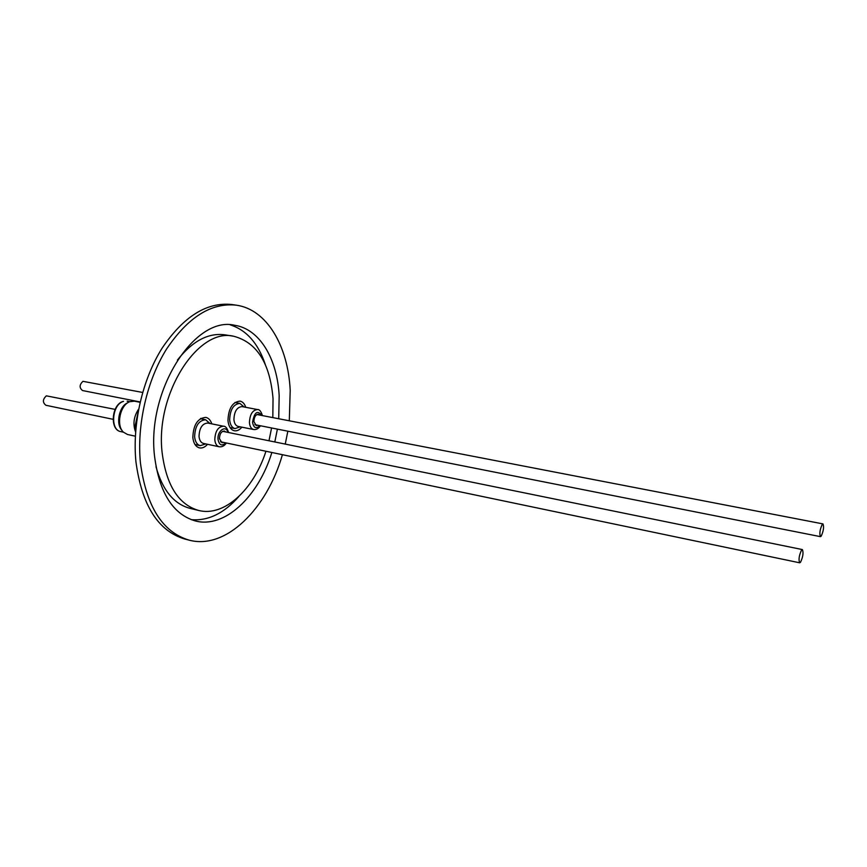 <?xml version="1.0" encoding="UTF-8"?>
<svg xmlns="http://www.w3.org/2000/svg" width="867" height="867" viewBox="0 0 867 867"><rect width="100%" height="100%" fill="white"/><g stroke="black" fill="none" stroke-linecap="round" stroke-linejoin="round"><path stroke-width="1.3" d="M140.172 401.952L82.517 390.54C79.211 387.831 79.341 384.764 82.939 381.328L142.643 392.448M240.202 426.824L235.033 428.58C231.955 427.724 230.167 424.819 229.647 419.845C230.091 409.538 233.526 404.065 239.931 403.415L244.071 406.981M257.857 425.253L256.264 425.556L253.89 421.622C254.107 416.984 255.635 414.513 258.464 414.22L259.84 415.098M821.168 536.196L820.442 536.64C819.293 533.606 819.9 529.509 822.263 524.34L822.978 523.906C824.127 526.919 823.531 531.016 821.168 536.196M138.048 412.345L135.252 425.469L135.87 428.732M140.096 402.299L134.461 401.183L129.768 401.692C120.145 404.922 115.875 425.394 123.417 432.167L127.525 434.497L135.35 436.177M135.61 432.015C132.684 424.234 133.702 416.583 138.655 409.061M121.933 430.292C115.495 423.92 119.202 406.124 127.655 402.83M113.057 419.314L45.908 405.279C42.45 402.494 42.602 399.34 46.363 395.84L115.116 409.387M201.382 418.902L200.949 418.338M205.772 443.926L200.266 445.638C197.069 444.738 195.183 441.791 194.62 436.795C195.053 426.044 198.727 420.365 205.642 419.758L210.009 423.508M223.632 442.419L221.93 442.701L219.449 438.713C219.665 433.879 221.302 431.311 224.358 431.029L225.799 431.961M801.563 550.057L802.376 549.57C803.622 552.658 803.005 556.907 800.501 562.293L799.677 562.802C798.431 559.681 799.06 555.433 801.563 550.057M207.56 444.305C204.98 447.199 202.293 448.391 199.486 447.892C195.725 446.819 193.504 443.351 192.832 437.477C193.352 424.808 197.676 418.111 205.826 417.385C208.6 418.035 210.594 420.202 211.808 423.865M241.882 427.16C239.476 430.01 236.951 431.202 234.307 430.758C230.687 429.761 228.574 426.336 227.956 420.484C228.487 408.335 232.529 401.876 240.083 401.118C242.695 401.703 244.581 403.762 245.751 407.306M272.812 417.601L273.04 398.679C270.038 363.175 256.903 342.357 233.635 336.233L224.867 334.835C208.297 332.592 192.485 341.013 177.399 360.098M233.635 336.233C198.164 327.379 155.215 393.64 162.096 452.346C166.247 485.162 178.429 504.529 198.63 510.457C224.293 517.079 253.652 489.617 265.952 451.263M278.719 418.75L279.174 395.72C277.277 358.905 259.677 328.929 234.686 325.288C194.999 315.447 146.631 389.977 154.521 455.999C159.257 492.662 172.88 514.315 195.378 520.959C224.878 528.707 258.409 496.498 271.859 452.498M274.806 441.953L277.397 429.122M191.13 519.636C208.145 521.11 224.044 513.405 238.837 496.509M236.29 305.173L231.879 304.534C206.866 301.835 183.587 316.422 162.021 348.296C142.437 379.508 132.185 423.963 135.935 461.808C141.83 505.288 158.108 531.027 184.769 539.025L189.082 540.13C162.487 532.165 146.274 506.393 140.421 462.826C136.715 424.906 146.978 380.353 166.551 349.065C188.096 317.116 211.342 302.485 236.29 305.173C266.884 309.389 288.072 346.02 290.207 390.378L289.296 420.788M287.844 431.192L285.243 444.088M282.414 454.698C266.938 508.962 225.756 550.036 189.082 540.13M265.335 364.628C258.214 343.332 246.531 330.078 230.264 324.876M155.984 466.728C162.519 490.148 173.855 504.03 190.003 508.355L198.63 510.457M268.987 440.772L271.577 427.973M195.4 445.085L196.018 444.738M242.012 406.59C236.973 407.1 234.274 411.413 233.917 419.53C234.307 423.454 235.726 425.751 238.154 426.423L253.63 429.523C251.224 428.851 249.826 426.542 249.447 422.608C249.826 414.426 252.514 410.08 257.51 409.549L242.012 406.59M261.834 415.488C257.466 409.863 254.367 412.128 252.546 422.283C253.684 428.06 256.123 429.176 259.862 425.654M123.277 401.388L123.515 401.388C112.081 404.098 109.795 430.14 120.816 431.614C109.47 430.097 111.529 404.315 123.157 401.421M223.448 426.217L207.712 423.042C202.271 423.519 199.377 427.995 199.031 436.469C199.475 440.403 200.949 442.734 203.474 443.438L219.188 446.765C216.685 446.061 215.222 443.72 214.799 439.753C215.179 431.235 218.061 426.716 223.448 426.217C225.507 426.044 227.208 428.146 228.563 432.525M227.934 432.395C226.081 424.559 217.108 430.823 218.018 439.417C219.243 445.27 221.822 446.418 225.756 442.864M234.946 402.472L239.931 403.415M262.419 415.596C261.054 411.305 259.417 409.289 257.51 409.549M254.898 424.667L820.442 536.64M123.417 432.178L120.816 431.614M194.999 444.522L200.266 445.638M219.188 446.765C222.006 447.166 224.412 445.909 226.395 442.994M222.656 431.322L802.376 549.57M220.489 441.758L799.677 562.802M200.364 418.707L205.642 419.758M129.768 401.692L127.156 401.172M256.87 414.524L822.978 523.906M260.436 425.762C258.594 428.612 256.318 429.869 253.63 429.523M230.069 427.572L235.033 428.58"/></g></svg>
